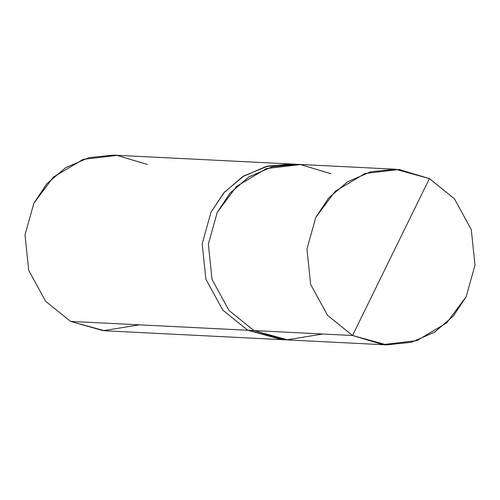 <?xml version="1.0" encoding="UTF-8"?>
<svg xmlns="http://www.w3.org/2000/svg" width="500" height="500" viewBox="0 0 500 500"><rect width="100%" height="100%" fill="white"/><g stroke="black" fill="none" stroke-linecap="round" stroke-linejoin="round"><path stroke-width="0.75" d="M330.8 173.669L300.438 164.556L266.4 168.562L236.637 186.319L217.213 212.406L208.344 244.075L212.05 279.513L228.969 310.444L253.938 330.569L352.537 335.506L429.406 178.6L454.375 198.725L471.294 229.662L475 265.1L466.131 296.769L446.706 322.856L416.938 340.606L382.9 344.613L352.537 335.506L386.581 344.881L411.3 342.312L434.481 332.219L453.263 316.131L466.131 296.769L475 265.1L471.294 229.662L454.375 198.725L429.406 178.6L352.537 335.506L327.575 315.381L310.65 284.444L306.944 249.006L315.812 217.338L335.238 191.25L365.006 173.5L399.044 169.494L429.406 178.6L395.369 169.225L370.644 171.794L347.469 181.887L328.681 197.975L315.812 217.338L306.944 249.006L310.65 284.444L327.575 315.381L352.537 335.506L253.938 330.569L286.556 339.869L322.781 334.019M386.581 344.881L287.975 339.95L253.938 330.569L228.969 310.444L212.05 279.513L208.344 244.075L217.213 212.406L230.081 193.038L248.863 176.956L272.044 166.863L296.762 164.288L395.369 169.225M287.031 339.9L281.812 339.637L247.775 330.256L253.938 330.569L228.975 310.444L212.056 279.513L208.344 244.075L217.219 212.406L236.637 186.319L266.4 168.569L300.438 164.562L330.8 173.675M281.812 339.644L104.631 330.775L70.594 321.4L247.775 330.256L281.812 339.644L247.775 330.262L284.825 339.731M253.938 330.569L70.594 321.4L103.219 330.694L139.438 324.844M293.606 164.194L268.163 165.994L244.031 175.825L224.419 192.175L211.056 212.1L202.181 243.762L205.888 279.2L222.812 310.131L247.775 330.256L222.812 310.131L205.888 279.2L202.181 243.762L211.056 212.1L223.919 192.738L242.7 176.65L265.881 166.562L290.6 163.988L295.819 164.25M247.775 330.256L222.806 310.138L205.888 279.206L202.181 243.762L211.05 212.1L224.069 192.556L243.113 176.388L266.594 166.369L291.544 164.031L265.881 166.556L242.7 176.644L223.919 192.731L211.05 212.1L202.181 243.762L205.888 279.206L222.806 310.138L247.775 330.262M147.463 164.494L117.1 155.387L83.062 159.394L53.294 177.144L33.869 203.231L25 234.9L28.706 270.338L45.625 301.275L70.594 321.4L45.625 301.275L28.706 270.338L25 234.9L33.869 203.231L46.737 183.869L65.519 167.781L88.7 157.688L113.419 155.119L290.6 163.981"/></g></svg>
